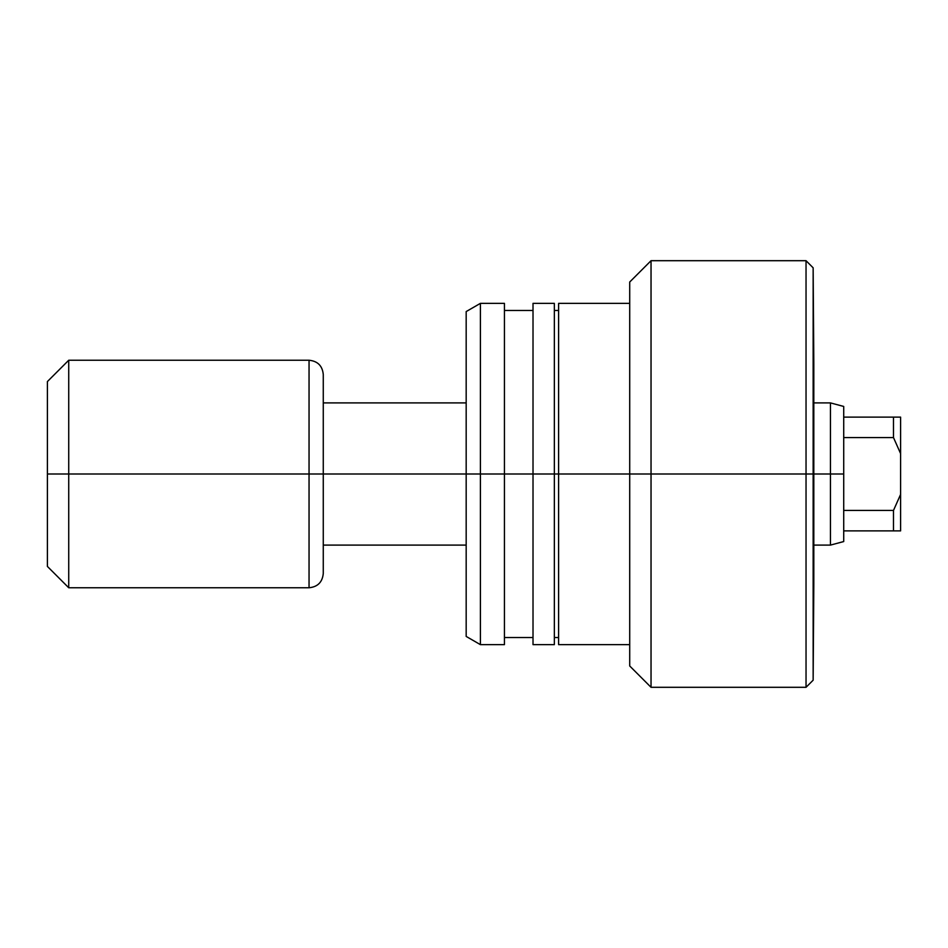 <?xml version="1.0" encoding="UTF-8"?>
<svg xmlns="http://www.w3.org/2000/svg" width="948" height="948" viewBox="0 0 948 948"><rect width="100%" height="100%" fill="white"/><g stroke="black" fill="none" stroke-linecap="round" stroke-linejoin="round"><path stroke-width="1.42" d="M813.811 474L813.811 363.795L813.811 474L813.147 474L813.147 680.19L813.147 474L806.037 474L806.037 687.3L806.037 474L651.039 474L651.039 687.3L651.039 474L629.709 474L629.709 665.97L629.709 474L558.609 474L558.609 644.64L558.609 474L533.013 474L533.013 644.64L533.013 474L480.399 474L480.399 644.64L480.399 474L466.179 474L466.179 636.428L466.179 311.572L466.179 474L480.399 474L480.399 303.36L480.399 474L504.443 474L504.443 303.36L504.443 644.64L504.443 474L533.013 474L533.013 303.36L533.013 474L554.343 474L554.343 303.36L554.343 644.64L554.343 474L558.609 474L558.609 303.36L558.609 474L629.709 474L629.709 282.03L629.709 474L651.039 474L651.039 260.7L651.039 474L806.037 474L806.037 260.7L806.037 474L813.147 474L813.147 267.81L813.147 474L830.448 474L830.448 545.1L830.448 474L813.811 474L813.811 584.205L813.811 474M843.72 530.88L843.72 474L830.448 474L830.448 402.9L830.448 474L843.72 474L843.72 437.573L893.49 437.573L893.49 417.12L843.72 417.12L843.72 437.573L843.72 406.455L843.72 417.12L893.49 417.12L893.49 437.573L900.6 453.582L900.6 417.12L893.49 417.12L900.6 417.12L900.6 494.418L900.6 453.582L893.49 437.573L843.72 437.573L843.72 530.88L893.49 530.88L893.49 510.427L843.72 510.427L893.49 510.427L893.49 530.88L900.6 530.88L900.6 494.418L893.49 510.427L900.6 494.418L900.6 530.88L843.72 530.88L843.72 541.545L843.72 530.88M47.4 566.43L68.73 587.76L309.048 587.76C317.675 586.907 322.415 582.167 323.268 573.54L323.268 474L466.179 474L309.048 474L309.048 587.76L309.048 474L68.73 474L68.73 587.76L68.73 474L47.4 474L47.4 566.43L47.4 381.57L47.4 474L68.73 474L68.73 360.24L68.73 474L309.048 474L309.048 360.24C317.675 361.093 322.415 365.833 323.268 374.46L323.268 474L323.268 374.46M309.048 587.76L309.048 474L323.268 474L323.268 573.54M309.048 474L309.048 360.24L309.048 474M629.709 665.97L651.039 687.3L806.037 687.3L813.147 680.19L813.811 584.205M558.609 644.64L629.709 644.64M554.343 637.53L558.609 637.53M533.013 644.64L554.343 644.64M504.443 637.53L533.013 637.53M466.179 636.428L480.399 644.64L504.443 644.64M504.443 303.36L480.399 303.36L466.179 311.572M504.443 310.47L533.013 310.47M533.013 303.36L554.343 303.36M554.343 310.47L558.609 310.47M558.609 303.36L629.709 303.36M813.811 363.795L813.147 267.81L806.037 260.7L651.039 260.7L629.709 282.03M843.72 541.545L830.448 545.1L813.811 545.1M323.268 545.1L466.179 545.1M309.048 360.24L68.73 360.24L47.4 381.57M323.268 402.9L466.179 402.9M813.811 402.9L830.448 402.9L843.72 406.455"/></g></svg>
